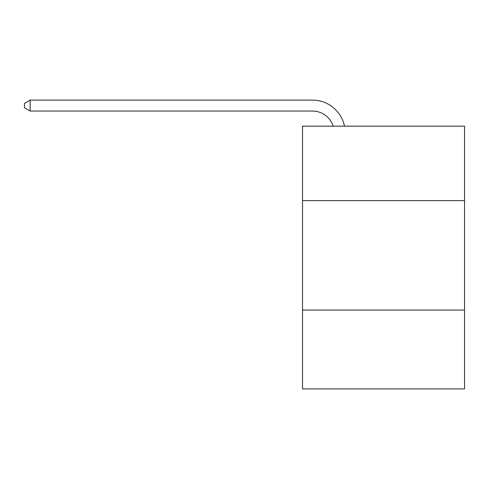 <?xml version="1.0" encoding="UTF-8"?>
<svg xmlns="http://www.w3.org/2000/svg" width="489" height="489" viewBox="0 0 489 489"><rect width="100%" height="100%" fill="white"/><g stroke="black" fill="none" stroke-linecap="round" stroke-linejoin="round"><path stroke-width="0.73" d="M464.55 200.6L464.55 126.156L302.526 126.156L302.526 200.6L464.55 200.6L464.55 388.902L302.526 388.902L302.526 200.6M464.55 310.075L302.526 310.075M312.373 100.098L30.141 100.098L312.373 100.098A32.842 32.842 174.1 0 1 344.513 126.156M333.192 126.156A21.895 21.895 -5.9 0 0 312.373 111.046L30.141 111.046L24.45 107.763L24.45 103.381L30.141 100.098L30.141 111.046"/></g></svg>
